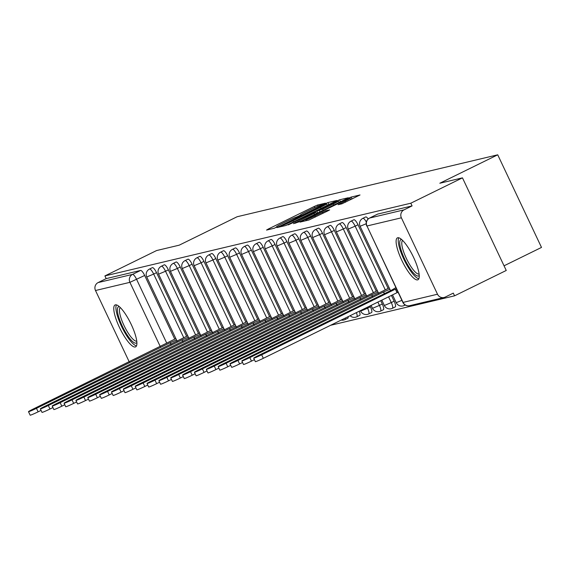 <?xml version="1.0" encoding="UTF-8"?>
<svg xmlns="http://www.w3.org/2000/svg" width="570" height="570" viewBox="0 0 570 570"><rect width="100%" height="100%" fill="white"/><g stroke="black" fill="none" stroke-linecap="round" stroke-linejoin="round"><path stroke-width="0.85" d="M324.18 203.932L325.442 203.177L317.519 205.058L314.227 206.49L268.349 229.005L266.546 230.081L274.476 228.2L277.013 226.689A9.398 0.527 -25.3 0 1 276.678 226.703A9.398 0.527 -25.3 0 1 282.784 223.255L286.61 221.374A9.398 0.527 -25.3 0 1 297.148 216.807L300.718 215.054A9.398 0.527 -25.3 0 1 300.376 215.068A9.398 0.527 -25.3 0 1 306.482 211.62L310.308 209.746A9.398 0.527 -25.3 0 1 320.853 205.171L324.18 203.932M115.375 304.865A23.334 5.949 -116.1 0 0 115.054 304.978A23.334 5.949 -116.1 0 0 119.7 327.942A23.334 5.949 -116.1 0 0 135.29 346.98A23.334 5.949 -116.1 0 0 135.617 346.866A23.334 5.949 -116.1 0 0 130.972 323.91A23.334 5.949 -116.1 0 0 115.375 304.865M397.718 237.754A23.334 5.949 -116.1 0 0 397.39 237.875A23.334 5.949 -116.1 0 0 402.035 260.832A23.334 5.949 -116.1 0 0 417.625 279.877A23.334 5.949 -116.1 0 0 417.953 279.763A23.334 5.949 -116.1 0 0 413.307 256.799A23.334 5.949 -116.1 0 0 397.718 237.754M341.95 203.804L360.019 194.976L351.12 197.078L347.821 198.503L300.041 222.101L308.947 220.006L327.786 210.943L329.695 209.867L325.826 210.765L314.818 215.98A7.852 0.442 -25.3 0 1 305.727 219.806A7.852 0.442 -25.3 0 1 310.828 216.928L341.031 202.101A7.852 0.442 -25.3 0 1 350.123 198.267A7.852 0.442 -25.3 0 1 345.021 201.153L338.081 204.701L341.95 203.804M104.909 275.916L156.579 250.558L179.215 245.171L237.113 216.75L497.724 154.812L439.826 183.234L462.462 177.847L410.799 203.212L104.909 275.916L106.184 278.616L98.14 282.57L132.553 274.384A5.985 1.525 63.9 0 1 136.629 279.428L166.775 343.204M334.918 201.566L336.72 200.498L327.921 202.585L324.629 204.017L276.849 227.608L285.755 225.513L289.047 224.088L334.918 201.566M339.52 199.828L348.32 197.74L346.517 198.816L300.647 221.331L293.479 223.661L313.992 213.451L315.901 212.368L313.293 212.966L288.249 224.908L336.229 201.26L339.52 199.828L340.447 201.794M462.462 177.847L506.245 270.465L454.575 295.823L330.579 325.299M504.044 265.812L541.5 247.423L497.724 154.812M410.799 203.212L412.074 205.912L404.023 209.86A5.985 5.778 76.6 0 0 401.387 217.811L437.503 294.22A5.985 5.778 76.6 0 0 445.248 297.077L453.3 293.123L454.575 295.823M106.184 278.616L140.605 270.437A5.985 1.525 63.9 0 1 144.673 275.474L174.769 339.136M129.24 361.9L95.496 290.515A5.985 5.778 -103.4 0 1 98.14 282.57M162.087 281.544L163.982 285.549M173.943 278.73L175.831 282.734M185.792 275.916L187.687 279.913M197.647 273.094L199.536 277.098M209.496 270.28L211.392 274.284M221.352 267.465L223.248 271.463M233.208 264.644L235.096 268.648M245.057 261.829L246.953 265.827M256.913 259.008L258.801 263.012M268.762 256.194L270.657 260.198M280.618 253.379L282.506 257.376M292.467 250.558L294.362 254.562M304.323 247.743L306.211 251.74M316.172 244.922L318.067 248.926M328.028 242.108L329.916 246.112M339.877 239.293L341.772 243.29M351.733 236.472L353.621 240.476M363.582 233.657L365.477 237.654M358.024 224.765L355.167 226.169A5.985 1.525 63.9 0 0 351.013 221.16L353.87 219.756A5.985 1.525 -116.1 0 1 358.024 224.765L388.12 288.427M391.426 295.431L394.141 301.174L391.291 302.577A5.985 1.525 63.9 0 1 392.402 308.313A5.985 1.525 63.9 0 1 392.324 308.341M346.168 227.58L343.318 228.983A5.985 1.525 63.9 0 0 339.157 223.974L342.014 222.571A5.985 1.525 -116.1 0 1 346.168 227.58L376.264 291.242M380.724 300.682L382.292 303.995L379.435 305.399A5.985 1.525 63.9 0 1 380.553 311.127A5.985 1.525 63.9 0 1 380.468 311.156M334.319 230.401L331.462 231.805A5.985 1.525 63.9 0 0 327.308 226.796L330.165 225.392A5.985 1.525 -116.1 0 1 334.319 230.401L364.408 294.063M370.023 305.933L370.436 306.81L367.579 308.213A5.985 1.525 63.9 0 1 368.697 313.942A5.985 1.525 63.9 0 1 368.612 313.977M322.463 233.215L319.613 234.619A5.985 1.525 63.9 0 0 315.452 229.61L318.309 228.207A5.985 1.525 -116.1 0 1 322.463 233.215L352.559 296.877M310.614 236.037L307.757 237.434A5.985 1.525 63.9 0 0 303.603 232.425L306.461 231.028A5.985 1.525 -116.1 0 1 310.614 236.037L340.703 299.699M298.758 238.851L295.901 240.255A5.985 1.525 63.9 0 0 291.747 235.246L294.605 233.843A5.985 1.525 -116.1 0 1 298.758 238.851L328.854 302.513M286.91 241.666L284.052 243.069A5.985 1.525 63.9 0 0 279.899 238.061L282.756 236.657A5.985 1.525 -116.1 0 1 286.91 241.666L316.998 305.328M275.054 244.487L272.196 245.891A5.985 1.525 63.9 0 0 268.043 240.882L270.9 239.478A5.985 1.525 -116.1 0 1 275.054 244.487L305.149 308.149M263.205 247.302L260.347 248.705A5.985 1.525 63.9 0 0 256.194 243.696L259.044 242.293A5.985 1.525 -116.1 0 1 263.205 247.302L293.293 310.964M251.349 250.123L248.492 251.52A5.985 1.525 63.9 0 0 244.338 246.511L247.195 245.114A5.985 1.525 -116.1 0 1 251.349 250.123L281.445 313.785M239.5 252.938L236.643 254.341A5.985 1.525 63.9 0 0 232.489 249.332L235.339 247.929A5.985 1.525 -116.1 0 1 239.5 252.938L269.589 316.599M227.644 255.752L224.787 257.156A5.985 1.525 63.9 0 0 220.633 252.147L223.49 250.743A5.985 1.525 -116.1 0 1 227.644 255.752L257.74 319.414M215.795 258.573L212.938 259.977A5.985 1.525 63.9 0 0 208.777 254.968L211.634 253.565A5.985 1.525 -116.1 0 1 215.795 258.573L245.884 322.235M203.939 261.388L201.082 262.791A5.985 1.525 63.9 0 0 196.928 257.783L199.785 256.379A5.985 1.525 -116.1 0 1 203.939 261.388L234.035 325.05M192.083 264.209L189.233 265.606A5.985 1.525 63.9 0 0 185.072 260.597L187.929 259.2A5.985 1.525 -116.1 0 1 192.083 264.209L222.179 327.871M180.234 267.024L177.377 268.427A5.985 1.525 63.9 0 0 173.223 263.418L176.08 262.015A5.985 1.525 -116.1 0 1 180.234 267.024L210.33 330.685M168.378 269.838L165.528 271.242A5.985 1.525 63.9 0 0 161.367 266.233L164.224 264.829A5.985 1.525 -116.1 0 1 168.378 269.838L198.474 333.5M156.529 272.66L153.672 274.063A5.985 1.525 63.9 0 0 149.518 269.047L152.375 267.651A5.985 1.525 -116.1 0 1 156.529 272.66L186.618 336.321M150.238 284.366L152.126 288.37M368.177 218.98A5.985 1.525 -116.1 0 0 365.719 216.942L362.862 218.339A5.985 1.525 63.9 0 1 366.346 222.036M395.174 306.938A5.985 1.525 -116.1 0 0 395.259 306.909A5.985 1.525 -116.1 0 0 394.141 301.174M383.325 309.752A5.985 1.525 -116.1 0 0 383.411 309.724A5.985 1.525 -116.1 0 0 382.292 303.995M371.469 312.574A5.985 1.525 -116.1 0 0 371.555 312.545A5.985 1.525 -116.1 0 0 370.436 306.81M359.62 315.388A5.985 1.525 -116.1 0 0 359.698 315.36A5.985 1.525 -116.1 0 0 359.264 311.213M347.764 318.21A5.985 1.525 -116.1 0 0 347.85 318.174A5.985 1.525 -116.1 0 0 348.142 316.678M412.074 205.912L377.654 214.092A5.985 1.525 -116.1 0 0 377.575 214.12A5.985 1.525 -116.1 0 0 377.497 214.17M325.178 204.145L282.606 224.908L281.267 225.663L282.421 225.407A9.398 0.527 -25.3 0 0 292.966 220.832L320.49 207.323A9.398 0.527 -25.3 0 0 326.596 203.875A9.398 0.527 -25.3 0 0 326.254 203.889L325.178 204.145M333.293 203.974A7.852 0.442 -25.3 0 0 338.402 201.089A7.852 0.442 -25.3 0 0 329.303 204.922L316.756 211.221L322.656 209.197L333.293 203.974L333.806 205.05M170.993 344.408L170.181 342.691L176.529 339.984M175.874 338.594L32.974 409.153A6.883 0.385 -25.3 0 0 28.5 411.683A6.883 0.385 -25.3 0 0 36.466 408.327L170.181 342.691M41.076 410.386L38.126 411.832A6.883 0.385 154.7 0 1 30.16 415.188L28.5 411.683M182.842 341.587L182.029 339.87L188.378 337.169M187.722 335.78L44.823 406.339A6.883 0.385 -25.3 0 0 40.356 408.861A6.883 0.385 -25.3 0 0 48.322 405.505L182.029 339.87M52.925 407.571L49.982 409.018A6.883 0.385 154.7 0 1 42.009 412.374L40.356 408.861M194.698 338.772L193.886 337.055L200.234 334.348M199.578 332.958L56.679 403.517A6.883 0.385 -25.3 0 0 52.205 406.047A6.883 0.385 -25.3 0 0 60.171 402.691L193.886 337.055M64.781 404.75L61.831 406.196A6.883 0.385 154.7 0 1 53.865 409.552L52.205 406.047M136.893 342.492A20.192 5.151 63.9 0 1 128.314 336.585A20.192 5.151 63.9 0 1 118.66 316.849A20.192 5.151 63.9 0 1 119.301 306.646M120.306 307.586A18.696 4.767 -116.1 0 0 120.605 316.806A18.696 4.767 -116.1 0 0 128.663 333.799A18.696 4.767 -116.1 0 0 136.764 341.124M116.408 304.9A23.185 5.914 -116.1 0 0 117.363 315.652A23.185 5.914 -116.1 0 0 136.508 345.84M419.228 275.381A20.192 5.151 63.9 0 1 410.649 269.475A20.192 5.151 63.9 0 1 400.995 249.738A20.192 5.151 63.9 0 1 401.636 239.535M402.641 240.476A18.696 4.767 -116.1 0 0 402.947 249.703A18.696 4.767 -116.1 0 0 410.999 266.696A18.696 4.767 -116.1 0 0 419.1 274.013M398.743 237.79A23.185 5.914 -116.1 0 0 399.698 248.548A23.185 5.914 -116.1 0 0 418.843 278.737M206.547 335.958L205.734 334.241L212.083 331.533M211.427 330.144L68.528 400.703A6.883 0.385 -25.3 0 0 64.061 403.225A6.883 0.385 -25.3 0 0 72.027 399.869L205.734 334.241M76.629 401.935L73.687 403.382A6.883 0.385 154.7 0 1 65.714 406.738L64.061 403.225M218.403 333.137L217.59 331.419L223.939 328.719M223.283 327.33L80.384 397.889A6.883 0.385 -25.3 0 0 75.91 400.411A6.883 0.385 -25.3 0 0 83.876 397.055L217.59 331.419M88.485 399.121L85.536 400.568A6.883 0.385 154.7 0 1 77.57 403.923L75.91 400.411M230.252 330.322L229.439 328.605L235.788 325.897M235.132 324.508L92.233 395.067A6.883 0.385 -25.3 0 0 87.766 397.596A6.883 0.385 -25.3 0 0 95.732 394.241L229.439 328.605M100.334 396.3L97.392 397.746A6.883 0.385 154.7 0 1 89.426 401.102L87.766 397.596M242.108 327.501L241.295 325.784L247.644 323.083M246.988 321.694L104.089 392.253A6.883 0.385 -25.3 0 0 99.615 394.775A6.883 0.385 -25.3 0 0 107.58 391.419L241.295 325.784M112.19 393.485L109.24 394.932A6.883 0.385 154.7 0 1 101.275 398.288L99.615 394.775M253.956 324.686L253.144 322.969L259.5 320.262M258.837 318.872L115.938 389.431A6.883 0.385 -25.3 0 0 111.471 391.961A6.883 0.385 -25.3 0 0 119.436 388.605L253.144 322.969M124.039 390.664L121.097 392.11A6.883 0.385 154.7 0 1 113.131 395.466L111.471 391.961M265.812 321.872L265 320.155L271.349 317.447M270.693 316.058L127.794 386.617A6.883 0.385 -25.3 0 0 123.32 389.139A6.883 0.385 -25.3 0 0 131.285 385.783L265 320.155M135.895 387.849L132.945 389.296A6.883 0.385 154.7 0 1 124.98 392.652L123.32 389.139M277.661 319.05L276.849 317.333L283.204 314.633M282.542 313.243L139.643 383.802A6.883 0.385 -25.3 0 0 135.175 386.325A6.883 0.385 -25.3 0 0 143.141 382.969L276.849 317.333M147.751 385.035L144.801 386.481A6.883 0.385 154.7 0 1 136.836 389.837L135.175 386.325M289.517 316.236L288.705 314.519L295.053 311.811M294.398 310.422L151.499 380.981A6.883 0.385 -25.3 0 0 147.024 383.51A6.883 0.385 -25.3 0 0 154.997 380.154L288.705 314.519M159.6 382.214L156.65 383.66A6.883 0.385 154.7 0 1 148.685 387.016L147.024 383.51M301.366 313.415L300.561 311.697L306.909 308.997M306.254 307.608L163.355 378.166A6.883 0.385 -25.3 0 0 158.88 380.689A6.883 0.385 -25.3 0 0 166.846 377.333L300.561 311.697M171.456 379.399L168.506 380.846A6.883 0.385 154.7 0 1 160.541 384.201L158.88 380.689M313.222 310.6L312.41 308.883L318.758 306.176M318.103 304.793L175.204 375.345A6.883 0.385 -25.3 0 0 170.729 377.874A6.883 0.385 -25.3 0 0 178.702 374.519L312.41 308.883M183.305 376.578L180.355 378.024A6.883 0.385 154.7 0 1 172.389 381.38L170.729 377.874M325.078 307.786L324.266 306.069L330.614 303.361M329.959 301.972L187.06 372.531A6.883 0.385 -25.3 0 0 182.585 375.053A6.883 0.385 -25.3 0 0 190.551 371.697L324.266 306.069M195.161 373.763L192.211 375.21A6.883 0.385 154.7 0 1 184.245 378.566L182.585 375.053M336.927 304.964L336.115 303.247L342.463 300.547M341.808 299.157L198.909 369.716A6.883 0.385 -25.3 0 0 194.434 372.239A6.883 0.385 -25.3 0 0 202.407 368.883L336.115 303.247M207.01 370.949L204.067 372.395A6.883 0.385 154.7 0 1 196.094 375.751L194.434 372.239M348.783 302.15L347.971 300.433L354.319 297.725M353.664 296.336L210.765 366.895A6.883 0.385 -25.3 0 0 206.29 369.424A6.883 0.385 -25.3 0 0 214.256 366.068L347.971 300.433M218.866 368.127L215.916 369.574A6.883 0.385 154.7 0 1 207.95 372.93L206.29 369.424M360.632 299.328L359.82 297.611L366.168 294.911M365.512 293.522L222.614 364.08A6.883 0.385 -25.3 0 0 218.146 366.603A6.883 0.385 -25.3 0 0 226.112 363.247L359.82 297.611M230.715 365.313L227.772 366.759A6.883 0.385 154.7 0 1 219.799 370.115L218.146 366.603M372.488 296.514L371.676 294.797L378.024 292.089M377.368 290.707L234.469 361.259A6.883 0.385 -25.3 0 0 229.995 363.788A6.883 0.385 -25.3 0 0 237.961 360.432L371.676 294.797M242.571 362.492L239.621 363.938A6.883 0.385 154.7 0 1 231.655 367.294L229.995 363.788M384.337 293.7L383.524 291.983L389.873 289.275M389.217 287.886L246.318 358.445A6.883 0.385 -25.3 0 0 241.851 360.967A6.883 0.385 -25.3 0 0 249.817 357.611L383.524 291.983M254.419 359.677L251.477 361.123A6.883 0.385 154.7 0 1 243.504 364.479L241.851 360.967M398.102 292.325L397.041 292.674L395.38 289.161L396.442 288.812M395.879 287.615L391.882 289.995L258.174 355.63A6.883 0.385 -25.3 0 0 253.7 358.152A6.883 0.385 -25.3 0 0 261.666 354.796L395.38 289.161M397.041 292.674L263.326 358.309A6.883 0.385 154.7 0 1 255.36 361.665L253.7 358.152M401.387 217.811L366.966 225.991L403.09 302.406L437.503 294.22M144.673 275.474L129.917 282.335L95.496 290.515M160.312 346.645L129.917 282.335A5.985 5.778 -103.4 0 1 132.553 274.384L140.605 270.437M351.013 221.16A5.985 5.985 0 0 0 348.242 229.083L355.167 226.169L385.263 289.831M388.569 296.828L391.291 302.577L384.358 305.499A5.985 5.985 0 0 0 392.402 308.313L395.259 306.909M339.157 223.974A5.985 5.985 0 0 0 336.386 231.905L343.318 228.983L373.407 292.645M377.867 302.086L379.435 305.399L372.509 308.313A5.985 5.985 0 0 0 380.553 311.127L383.411 309.724M327.308 226.796A5.985 5.985 0 0 0 324.537 234.719L331.462 231.805L361.558 295.467M367.166 307.337L367.579 308.213L360.653 311.135A5.985 5.985 0 0 0 368.697 313.942L371.555 312.545M315.452 229.61A5.985 5.985 0 0 0 312.681 237.54L319.613 234.619L349.702 298.281M303.603 232.425A5.985 5.985 0 0 0 300.832 240.355L307.757 237.434L337.853 301.095M291.747 235.246A5.985 5.985 0 0 0 288.976 243.169L295.901 240.255L325.997 303.917M279.899 238.061A5.985 5.985 0 0 0 277.127 245.991L284.052 243.069L314.141 306.731M268.043 240.882A5.985 5.985 0 0 0 265.271 248.805L272.196 245.891L302.292 309.553M256.194 243.696A5.985 5.985 0 0 0 253.415 251.619L260.347 248.705L290.436 312.367M244.338 246.511A5.985 5.985 0 0 0 241.566 254.441L248.492 251.52L278.588 315.182M232.489 249.332A5.985 5.985 0 0 0 229.71 257.255L236.643 254.341L266.732 318.003M220.633 252.147A5.985 5.985 0 0 0 217.861 260.077L224.787 257.156L254.883 320.817M208.777 254.968A5.985 5.985 0 0 0 206.005 262.891L212.938 259.977L243.027 323.639M196.928 257.783A5.985 5.985 0 0 0 194.156 265.706L201.082 262.791L231.178 326.453M185.072 260.597A5.985 5.985 0 0 0 182.3 268.527L189.233 265.606L219.322 329.268M173.223 263.418A5.985 5.985 0 0 0 170.451 271.341L177.377 268.427L207.473 332.089M161.367 266.233A5.985 5.985 0 0 0 158.595 274.163L165.528 271.242L195.617 334.904M149.518 269.047A5.985 5.985 0 0 0 146.746 276.977L153.672 274.063L183.768 337.725M345.285 318.074A5.985 1.525 63.9 0 1 344.993 319.578A5.985 1.525 63.9 0 1 344.907 319.606M356.407 312.617A5.985 1.525 63.9 0 1 356.849 316.763A5.985 1.525 63.9 0 1 356.763 316.792M404.593 304.565A5.985 1.525 63.9 0 1 404.258 305.492A5.985 1.525 63.9 0 1 404.173 305.52M366.189 223.754L360.09 226.269A5.985 5.985 0 0 1 362.862 218.339M401.9 300.362L396.214 302.677A5.985 5.985 0 0 0 404.258 305.492L405.242 305.007M377.654 214.092L369.609 218.046L404.023 209.86M369.438 218.132A5.985 1.525 63.9 0 1 369.524 218.075A5.985 1.525 63.9 0 1 369.609 218.046A5.985 5.778 -103.4 0 0 366.966 225.991L402.869 302.413A5.985 5.985 0 0 0 409.666 305.677L444.08 297.497M409.666 305.677A5.985 5.778 76.6 0 1 403.09 302.406L402.869 302.413M268.627 229.589L268.349 229.005M314.768 207.637L314.227 206.49M318.06 206.197L317.519 205.058M279.029 227.117L278.759 226.532M328.847 204.552L327.921 202.585M281.722 226.475L281.345 225.663M282.805 226.219L282.421 225.407M293.472 221.915L292.966 220.832M320.995 208.406L320.49 207.323M295.659 223.162L295.388 222.578M314.505 214.527L313.992 213.451M336.428 201.695L336.229 201.26M317.69 212.966L316.863 211.214M319.941 211.855L319.364 210.622M323.169 210.273L322.656 209.197M340.262 204.203L339.984 203.625M345.527 202.236L345.021 201.153M315.331 217.056L314.818 215.98M323.04 213.273L322.527 212.19M326.261 211.691L325.826 210.765M302.221 221.602L301.95 221.018M348.021 198.93L347.821 198.503M352.046 199.037L351.12 197.078M171.093 344.358L170.295 342.663M38.126 411.832L36.466 408.327M182.949 341.537L182.143 339.848M49.982 409.018L48.322 405.505M194.797 338.722L193.999 337.027M61.831 406.196L60.171 402.691M206.654 335.901L205.848 334.212M73.687 403.382L72.027 399.869M218.502 333.087L217.704 331.391M85.536 400.568L83.876 397.055M230.358 330.272L229.553 328.577M97.392 397.746L95.732 394.241M242.207 327.451L241.409 325.762M109.24 394.932L107.58 391.419M254.063 324.636L253.258 322.941M121.097 392.11L119.436 388.605M265.912 321.822L265.114 320.126M132.945 389.296L131.285 385.783M277.768 319.001L276.963 317.305M144.801 386.481L143.141 382.969M289.617 316.186L288.819 314.49M156.65 383.66L154.997 380.154M301.473 313.365L300.675 311.676M168.506 380.846L166.846 377.333M313.322 310.55L312.524 308.855M180.355 378.024L178.702 374.519M325.178 307.736L324.38 306.04M192.211 375.21L190.551 371.697M337.034 304.914L336.229 303.219M204.067 372.395L202.407 368.883M348.883 302.1L348.085 300.404M215.916 369.574L214.256 366.068M360.739 299.279L359.934 297.59M227.772 366.759L226.112 363.247M372.588 296.464L371.79 294.768M239.621 363.938L237.961 360.432M384.444 293.65L383.639 291.954M251.477 361.123L249.817 357.611M397.155 292.645L395.495 289.132M263.326 358.309L261.666 354.796M177.185 341.366L146.746 276.977M347.85 318.174L344.993 319.578A5.985 5.985 0 0 1 341.202 320.076M359.698 315.36L356.849 316.763A5.985 5.985 0 0 1 350.08 315.723M189.033 338.552L158.595 274.163M200.889 335.73L170.451 271.341M212.738 332.916L182.3 268.527M224.594 330.101L194.156 265.706M236.443 327.28L206.005 262.891M248.299 324.465L217.861 260.077M260.148 321.644L229.71 257.255M272.004 318.829L241.566 254.441M283.853 316.015L253.415 251.619M295.709 313.194L265.271 248.805M307.558 310.379L277.127 245.991M319.414 307.558L288.976 243.169M331.263 304.743L300.832 240.355M343.119 301.929L312.681 237.54M360.653 311.135L360.425 310.643M354.975 299.108L324.537 234.719M372.509 308.313L371.127 305.392M366.824 296.293L336.386 231.905M384.358 305.499L381.829 300.141M378.68 293.479L348.242 229.083M396.214 302.677L392.53 294.889M390.528 290.657L360.09 226.269M377.575 214.12L369.524 218.075A5.985 5.985 0 0 0 366.752 225.998M300.589 215.51L300.376 215.068M276.885 227.145L276.678 226.703M281.658 226.489L281.267 225.663M327.28 205.321L326.596 203.875M316.464 213.565L315.901 212.368M339.057 202.478L338.402 201.089M317.604 213.009L316.756 211.221M350.778 199.657L350.123 198.267M306.133 220.668L305.727 219.806"/></g></svg>
